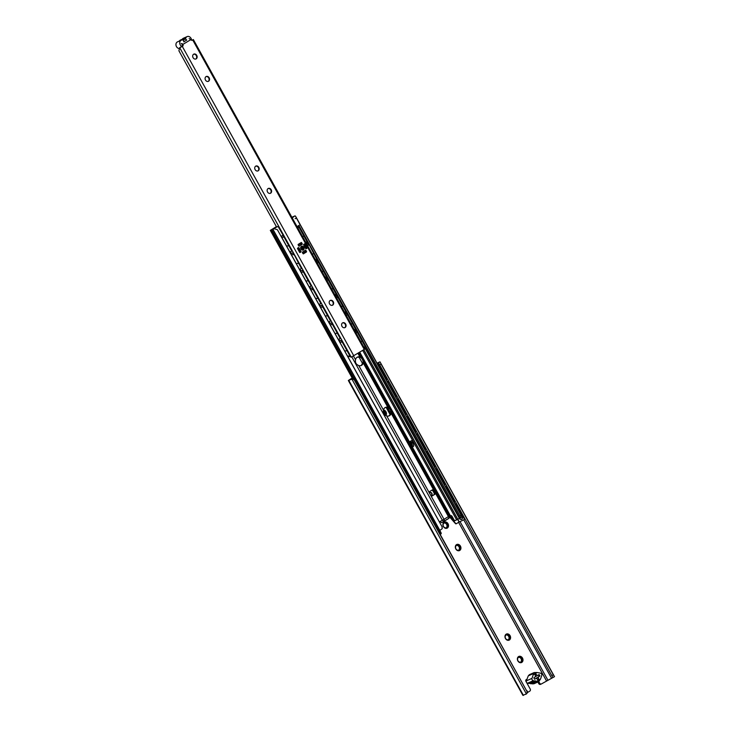 <?xml version="1.0" encoding="UTF-8"?>
<svg xmlns="http://www.w3.org/2000/svg" width="732" height="732" viewBox="0 0 732 732"><rect width="100%" height="100%" fill="white"/><g stroke="black" fill="none" stroke-linecap="round" stroke-linejoin="round"><path stroke-width="1.1" d="M526.592 680.12A1.4 1.144 66.2 0 0 525.988 679.854M351.378 379.441L351.973 379.231A2.406 2.324 47 0 1 354.581 380.457L354.91 380.155A2.406 2.324 -133 0 0 352.302 378.929L348.341 380.494L352.165 378.014M541.268 683.99L540.609 684.283A1.601 1.299 -113.8 0 1 538.725 683.569L537.864 682.032M508.182 639.777A2.644 2.15 66.2 0 0 508.813 636.639A2.644 2.15 66.2 0 0 506.068 634.992M446.127 527.827A2.644 2.15 66.2 0 0 446.758 524.688A2.644 2.15 66.2 0 0 444.013 523.041M384.831 414.888A2.644 2.15 66.2 0 0 383.339 411.274M458.543 550.217A2.644 2.15 66.2 0 0 459.165 547.078A2.644 2.15 66.2 0 0 456.429 545.432M520.598 662.167A2.644 2.15 66.2 0 0 521.221 659.029A2.644 2.15 66.2 0 0 518.476 657.382M537.681 675.316L535.156 676.871M539.42 676.24L534.561 679.269M538.789 681.62L539.649 683.166A1.601 1.299 66.2 0 0 541.534 683.88L554.499 676.67L553.291 674.776L551.772 675.609L552.962 677.521L554.508 676.67L380.009 361.855L378.435 362.669L551.772 675.609M527.324 692.628L529.849 691.072A1.601 1.299 66.2 0 0 530.188 688.986L525.979 681.401A1.4 1.144 -113.8 0 1 526.82 679.433M352.229 378.133L349.859 379.652L351.708 379.13M518.567 656.586A3.331 2.699 -113.8 0 1 522.492 658.068A3.331 2.699 -113.8 0 1 521.788 662.396A3.331 2.699 -113.8 0 1 517.872 660.914A3.331 2.699 -113.8 0 1 518.567 656.586M456.521 544.635A3.331 2.699 -113.8 0 1 460.437 546.118A3.331 2.699 -113.8 0 1 459.733 550.446A3.331 2.699 -113.8 0 1 455.816 548.963A3.331 2.699 -113.8 0 1 456.521 544.635M383.495 409.984A3.331 2.699 -113.8 0 1 386.157 412.162A3.331 2.699 -113.8 0 1 385.874 415.575M444.104 522.245A3.331 2.699 -113.8 0 1 448.021 523.728A3.331 2.699 -113.8 0 1 447.325 528.056A3.331 2.699 -113.8 0 1 443.409 526.573A3.331 2.699 -113.8 0 1 444.104 522.245M506.16 634.196A3.331 2.699 -113.8 0 1 510.076 635.678A3.331 2.699 -113.8 0 1 509.381 640.006A3.331 2.699 -113.8 0 1 505.464 638.524A3.331 2.699 -113.8 0 1 506.16 634.196M508.685 639.567A2.644 2.15 66.2 0 0 509.307 636.254A2.644 2.15 66.2 0 0 506.334 634.836A2.644 2.15 66.2 0 0 506.123 634.946A2.644 2.15 66.2 0 0 505.501 638.258A2.644 2.15 66.2 0 0 508.475 639.677A2.644 2.15 66.2 0 0 508.685 639.567M446.63 527.626A2.644 2.15 66.2 0 0 447.252 524.313A2.644 2.15 66.2 0 0 444.287 522.895A2.644 2.15 66.2 0 0 444.077 523.005A2.644 2.15 66.2 0 0 443.446 526.317A2.644 2.15 66.2 0 0 446.419 527.735A2.644 2.15 66.2 0 0 446.63 527.626M385.142 415.135A2.644 2.15 66.2 0 0 385.297 412.564A2.644 2.15 66.2 0 0 383.367 410.835M459.046 550.007A2.644 2.15 66.2 0 0 459.669 546.703A2.644 2.15 66.2 0 0 456.695 545.285A2.644 2.15 66.2 0 0 456.484 545.395A2.644 2.15 66.2 0 0 455.862 548.707A2.644 2.15 66.2 0 0 458.836 550.125A2.644 2.15 66.2 0 0 459.046 550.007M521.092 661.957A2.644 2.15 66.2 0 0 521.724 658.644A2.644 2.15 66.2 0 0 518.75 657.226A2.644 2.15 66.2 0 0 518.54 657.336A2.644 2.15 66.2 0 0 517.908 660.648A2.644 2.15 66.2 0 0 520.882 662.067A2.644 2.15 66.2 0 0 521.092 661.957M354.581 380.457L526.784 691.109A2.406 2.324 47 0 1 526.409 693.918L522.868 695.318M354.91 380.155L526.784 691.109M351.973 379.231L526.409 693.918L525.896 694.293M526.235 693.982L526.738 693.616A2.406 2.324 -133 0 0 527.113 690.807M379.579 364.957L381.098 364.124L379.981 361.828L554.472 676.633M377.072 363.273L378.526 362.77M381.098 364.124L553.291 674.776M377.007 363.173L379.981 361.828M390.046 414.431L386.231 407.55M386.597 407.605L390.183 414.074M431.24 495.482A1.601 1.299 66.2 0 0 429.959 492.563M429.638 492.865A1.601 1.299 -113.8 0 1 431.926 493.432A1.601 1.299 -113.8 0 1 431.194 495.491M456.31 523.709L456.155 523.773A0.64 0.522 -113.8 0 1 455.487 523.627L449.704 517.057M449.759 516.701L455.752 523.508A0.64 0.522 66.2 0 0 456.42 523.664L459.074 522.026L457.518 519.226M463.96 519.738L464.28 519.546A1.199 0.796 57.7 0 0 464.363 518.192L464.042 518.393A1.199 0.796 -122.3 0 1 463.905 519.775L459.074 522.026M440.316 534.232L440.637 534.104A1.199 0.595 -121.1 0 0 440.682 534.086A1.199 0.595 -121.1 0 0 440.609 532.823L433.042 519.18A1.199 0.595 -121.1 0 0 431.917 518.357L431.596 518.494M377.547 364.133L377.611 364.097A1.199 0.796 -122.3 0 1 378.911 364.81L386.478 378.453A1.199 0.796 -122.3 0 1 386.395 379.807L386.706 379.606A1.199 0.796 57.7 0 1 386.652 379.643L386.45 379.771M386.706 379.606A1.199 0.796 57.7 0 0 386.789 378.261L379.231 364.618A1.199 0.796 57.7 0 0 377.922 363.896L377.52 364.088M461.078 519.217A2.699 1.784 -122.3 0 0 462.011 519.162M462.496 517.68A2.699 1.784 57.7 0 1 461.855 519.281A2.699 1.784 57.7 0 1 459.925 519.034M464.042 518.393L456.484 504.751A1.199 0.796 -122.3 0 0 455.176 504.037L455.112 504.064M455.084 504.019L455.487 503.836A1.199 0.796 57.7 0 1 456.795 504.549L456.484 504.751M454.142 502.317L454.206 502.28A1.199 0.796 -122.3 0 0 454.352 500.898L446.785 487.256A1.199 0.796 -122.3 0 0 445.477 486.542L445.413 486.57M445.385 486.533L445.797 486.341A1.199 0.796 57.7 0 1 447.096 487.054L446.785 487.256M447.096 487.054L454.663 500.697A1.199 0.796 57.7 0 1 454.517 502.088L454.325 502.207M444.443 484.822L444.507 484.794A1.199 0.796 -122.3 0 0 444.653 483.404L437.086 469.761A1.199 0.796 -122.3 0 0 435.787 469.047L435.714 469.084M435.696 469.038L436.098 468.846A1.199 0.796 57.7 0 1 437.407 469.569L437.086 469.761M437.407 469.569L444.965 483.212A1.199 0.796 57.7 0 1 444.827 484.593L444.626 484.721M434.744 467.327L434.817 467.3A1.199 0.796 -122.3 0 0 434.954 465.918L427.397 452.275A1.199 0.796 -122.3 0 0 426.088 451.562L426.024 451.589M425.997 451.543L426.399 451.36A1.199 0.796 57.7 0 1 427.708 452.074L427.397 452.275M427.708 452.074L435.275 465.717A1.199 0.796 57.7 0 1 435.128 467.098L434.927 467.226M417.697 434.781A1.199 0.796 -122.3 0 0 416.389 434.067L416.709 433.866A1.199 0.796 57.7 0 1 418.018 434.579L425.265 448.423A1.199 0.796 -122.3 0 1 425.182 449.777L425.493 449.576A1.199 0.796 57.7 0 1 425.429 449.613L425.237 449.732M418.018 434.579L425.576 448.222A1.199 0.796 57.7 0 1 425.493 449.576M415.355 432.347L415.419 432.319A1.199 0.796 -122.3 0 0 415.566 430.928L407.998 417.286A1.199 0.796 -122.3 0 0 406.699 416.572L406.626 416.609M406.608 416.563L407.01 416.371A1.199 0.796 57.7 0 1 408.319 417.094L407.998 417.286M408.319 417.094L415.877 430.736A1.199 0.796 57.7 0 1 415.739 432.118L415.538 432.246M405.656 414.852L405.729 414.824A1.199 0.796 -122.3 0 0 405.867 413.443L398.309 399.8A1.199 0.796 -122.3 0 0 397 399.086L396.936 399.114M396.909 399.068L397.311 398.885A1.199 0.796 57.7 0 1 398.62 399.599L398.309 399.8M398.62 399.599L406.187 413.241A1.199 0.796 57.7 0 1 406.04 414.623L405.839 414.751M388.61 382.305A1.199 0.796 -122.3 0 0 387.301 381.592L387.621 381.39A1.199 0.796 57.7 0 1 388.93 382.104L396.177 395.948A1.199 0.796 -122.3 0 1 396.094 397.302L396.405 397.101A1.199 0.796 57.7 0 1 396.341 397.137L396.149 397.256M388.93 382.104L396.488 395.747A1.199 0.796 57.7 0 1 396.405 397.101M464.363 518.192L456.795 504.549M434.433 523.234A2.699 1.327 58.9 0 1 434.479 523.691M439.282 531.972A2.699 1.327 58.9 0 1 439.328 532.438M424.734 505.739A2.699 1.327 58.9 0 1 424.78 506.196M429.583 514.486A2.699 1.327 58.9 0 1 429.629 514.944M415.044 488.244A2.699 1.327 58.9 0 1 415.09 488.711M419.884 496.991A2.699 1.327 58.9 0 1 419.93 497.458M405.345 470.758A2.699 1.327 58.9 0 1 405.391 471.216M410.195 479.497A2.699 1.327 58.9 0 1 410.24 479.963M395.646 453.264A2.699 1.327 58.9 0 1 395.692 453.721M400.495 462.011A2.699 1.327 58.9 0 1 400.541 462.468M385.956 435.769A2.699 1.327 58.9 0 1 386.002 436.235M390.806 444.516A2.699 1.327 58.9 0 1 390.842 444.983M376.257 418.283A2.699 1.327 58.9 0 1 376.303 418.741M381.107 427.021A2.699 1.327 58.9 0 1 381.152 427.488M366.558 400.788A2.699 1.327 58.9 0 1 366.604 401.246M371.408 409.536A2.699 1.327 58.9 0 1 371.453 409.993M431.56 518.43L432.283 518.137A1.199 0.595 58.9 0 1 433.417 518.961L433.042 519.18M433.417 518.961L440.975 532.603A1.199 0.595 58.9 0 1 441.048 533.857A1.199 0.595 58.9 0 1 441.012 533.875L440.71 534.058M421.87 500.944L422.584 500.642A1.199 0.595 58.9 0 1 423.718 501.466L423.352 501.685A1.199 0.595 -121.1 0 0 422.218 500.871L421.897 500.999M423.718 501.466L431.285 515.108A1.199 0.595 58.9 0 1 431.349 516.362A1.199 0.595 58.9 0 1 431.313 516.389L431.02 516.563M430.626 516.737L430.947 516.609A1.199 0.595 -121.1 0 0 430.983 516.591A1.199 0.595 -121.1 0 0 430.91 515.328L423.352 501.685M412.171 483.449L412.894 483.147A1.199 0.595 58.9 0 1 414.028 483.971L413.653 484.2A1.199 0.595 -121.1 0 0 412.519 483.376L412.198 483.504M414.028 483.971L421.586 497.614A1.199 0.595 58.9 0 1 421.659 498.876A1.199 0.595 58.9 0 1 421.623 498.895L421.321 499.068M420.927 499.251L421.248 499.114A1.199 0.595 -121.1 0 0 421.284 499.096A1.199 0.595 -121.1 0 0 421.22 497.842L413.653 484.2M402.472 465.955L403.195 465.662A1.199 0.595 58.9 0 1 404.329 466.485L403.954 466.705A1.199 0.595 -121.1 0 0 402.829 465.881L402.508 466.019M404.329 466.485L411.887 480.128A1.199 0.595 58.9 0 1 411.96 481.382A1.199 0.595 58.9 0 1 411.924 481.4L411.631 481.583M411.228 481.757L411.549 481.629A1.199 0.595 -121.1 0 0 411.594 481.61A1.199 0.595 -121.1 0 0 411.521 480.348L403.954 466.705M392.782 448.469L393.505 448.167A1.199 0.595 58.9 0 1 394.63 448.99L394.264 449.21A1.199 0.595 -121.1 0 0 393.13 448.396L392.81 448.524M394.63 448.99L402.197 462.633A1.199 0.595 58.9 0 1 402.261 463.887A1.199 0.595 58.9 0 1 402.225 463.914L401.932 464.088M401.539 464.262L401.859 464.134A1.199 0.595 -121.1 0 0 401.895 464.115A1.199 0.595 -121.1 0 0 401.822 462.853L394.264 449.21M383.083 430.974L383.806 430.672A1.199 0.595 58.9 0 1 384.94 431.496L384.565 431.724A1.199 0.595 -121.1 0 0 383.431 430.901L383.111 431.029M384.94 431.496L392.498 445.138A1.199 0.595 58.9 0 1 392.572 446.401A1.199 0.595 58.9 0 1 392.535 446.419L392.233 446.593A1.199 0.595 -121.1 0 0 392.132 445.367L384.565 431.724M391.84 446.776L392.16 446.639A1.199 0.595 -121.1 0 0 392.196 446.621L392.572 446.401M373.384 413.479L374.107 413.187A1.199 0.595 58.9 0 1 375.242 414.01L374.866 414.23A1.199 0.595 -121.1 0 0 373.741 413.406L373.421 413.543M375.242 414.01L382.799 427.653A1.199 0.595 58.9 0 1 382.873 428.906A1.199 0.595 58.9 0 1 382.836 428.925L382.543 429.108M382.15 429.281L382.461 429.153A1.199 0.595 -121.1 0 0 382.507 429.135A1.199 0.595 -121.1 0 0 382.433 427.872L374.866 414.23M363.694 395.994L364.417 395.692A1.199 0.595 58.9 0 1 365.543 396.515L365.177 396.735A1.199 0.595 -121.1 0 0 364.042 395.921L363.722 396.049M365.543 396.515L373.11 410.158A1.199 0.595 58.9 0 1 373.183 411.411A1.199 0.595 58.9 0 1 373.137 411.439L372.844 411.613M372.451 411.787L372.771 411.659A1.199 0.595 -121.1 0 0 372.808 411.64A1.199 0.595 -121.1 0 0 372.734 410.377L365.177 396.735M356.868 383.293A2.699 1.327 58.9 0 1 356.914 383.76M361.718 392.041A2.699 1.327 58.9 0 1 361.754 392.508M353.044 378.892L354.718 378.197A1.199 0.595 58.9 0 1 355.853 379.02L355.478 379.249A1.199 0.595 -121.1 0 0 354.343 378.426L353.172 378.911M355.853 379.02L363.411 392.663A1.199 0.595 58.9 0 1 363.484 393.926A1.199 0.595 58.9 0 1 363.447 393.944L363.145 394.118M362.752 394.301L363.072 394.164A1.199 0.595 -121.1 0 0 363.109 394.145A1.199 0.595 -121.1 0 0 363.045 392.892L355.478 379.249M411.906 443.308L413.132 442.558A1.912 1.107 -121.6 0 0 412.802 441.661L411.585 442.421A1.912 1.107 58.4 0 1 411.906 443.308L412.592 447.023L410.057 441.469L410.862 441.112L411.585 442.421M410.862 441.112L412.079 440.362L412.802 441.661M412.592 447.023L413.745 446.081L412.519 446.831M413.132 442.558L413.745 446.081M410.057 441.469L412.079 440.362M411.366 444.818L409.618 441.661L410.872 440.966M276.394 226.645L270.318 230.36L274.161 228.713L277.41 229.729L442.046 526.738L442.21 528.687L439.804 530.471M430.306 494.594L429.913 493.899A3.203 2.608 -113.8 0 1 429.73 491.501L432.438 489.827A3.203 2.608 -113.8 0 1 434.332 491.181L434.717 491.877A3.203 2.608 -113.8 0 1 434.9 494.274L432.2 495.939A3.203 2.608 -113.8 0 1 430.306 494.594L444.004 519.308L439.447 521.824M386.697 415.922C384.053 414.907 382.973 412.967 383.467 410.103A4.612 3.742 -113.8 0 1 385.425 407.44A4.612 3.742 -113.8 0 1 387.887 407.385C390.01 408.63 391.089 410.57 391.108 413.205A4.612 3.742 -113.8 0 1 389.525 415.675A4.612 3.742 -113.8 0 1 389.15 415.868A4.612 3.742 -113.8 0 1 386.697 415.922L429.913 493.899M358.772 365.552C356.127 364.527 355.047 362.587 355.542 359.732A4.612 3.742 -113.8 0 1 357.509 357.06A4.612 3.742 -113.8 0 1 359.961 357.006C362.084 358.259 363.163 360.199 363.191 362.834A4.612 3.742 -113.8 0 1 361.599 365.305A4.612 3.742 -113.8 0 1 361.233 365.497A4.612 3.742 -113.8 0 1 358.772 365.552L383.467 410.103M274.161 228.713L271.636 229.628L276.44 226.737M360.812 365.643A4.612 3.742 66.2 0 0 362.386 363.182L359.156 357.362A4.612 3.742 66.2 0 0 357.115 357.271M388.738 416.023A4.612 3.742 66.2 0 0 390.312 413.562L387.082 407.742A4.612 3.742 66.2 0 0 385.041 407.642M432.036 495.903L434.094 494.631A3.203 2.608 66.2 0 0 433.911 492.233L433.527 491.538A3.203 2.608 66.2 0 0 431.798 490.23M434.9 494.274L434.094 494.631M291.867 217.267L295.042 215.858L291.967 217.45L294.246 216.379L292.205 217.88M450.354 515.868L450.098 515.2L449.896 516.188L450.583 515.731A1.199 0.979 66.2 0 1 452.001 516.261L454.014 519.903L453.209 520.26A1.199 0.979 66.2 0 0 454.627 520.791L455.231 520.525M298.885 225.52L460.611 517.094L460.254 518L455.432 520.443A1.199 0.979 -113.8 0 1 454.014 519.903M439.776 522.438L440.71 521.934L441.68 522.648L443.473 521.669M448.515 518.576L448.533 518.558A1.912 1.876 -140.1 0 0 449.073 518.119L449.896 516.188M453.209 520.26L451.196 516.618L452.001 516.261M450.198 515.968A1.199 0.979 -113.8 0 1 451.196 516.618M295.115 218.712L296.405 218.026L295.527 216.169L462.084 516.646L460.254 518M296.405 218.026L461.041 515.035L459.751 515.721M460.41 517.908L462.066 517.039M462.002 517.057L461.041 515.035M281.225 236.39L442.046 526.738M442.21 528.687L442.091 526.601M281.125 236.445L283.092 235.173L278.068 226.408L273.96 228.347M276.486 226.801L273.933 228.293M278.068 226.408L271.929 229.445L276.449 226.737M297.055 226.618L299.168 225.273M282.781 235.448L282.827 235.43A1.199 0.659 58.6 0 1 283.906 236.033L283.668 236.427A1.199 0.659 -121.4 0 0 282.497 235.631M348.029 356.914L349.374 356.338A1.199 0.659 -121.4 0 0 349.42 356.31A1.199 0.659 -121.4 0 0 349.402 355.02L349.841 354.983A1.199 0.659 58.6 0 1 349.768 356.1A1.199 0.659 58.6 0 1 349.722 356.118L349.768 356.1M355.176 331.477L356.182 331.02A1.199 0.732 58.2 0 1 357.436 331.77L365.003 345.413A1.199 0.732 58.2 0 1 364.966 346.739A1.199 0.732 58.2 0 1 364.911 346.767L364.673 346.904M357.436 331.77L356.996 331.806A1.199 0.732 -121.8 0 0 355.853 331.23L355.203 331.523M354.233 329.775L354.883 329.482A1.199 0.732 -121.8 0 0 354.928 329.455A1.199 0.732 -121.8 0 0 355.057 328.311L355.304 327.918A1.199 0.732 58.2 0 1 355.267 329.244A1.199 0.732 58.2 0 1 355.212 329.272L354.983 329.418M345.477 313.982L346.492 313.525A1.199 0.732 58.2 0 1 347.737 314.275L355.304 327.918M347.737 314.275L347.297 314.312A1.199 0.732 -121.8 0 0 346.154 313.735L345.504 314.028M344.534 312.28L345.184 311.988A1.199 0.732 -121.8 0 0 345.239 311.96A1.199 0.732 -121.8 0 0 345.358 310.816L345.605 310.432A1.199 0.732 58.2 0 1 345.568 311.75A1.199 0.732 58.2 0 1 345.522 311.777L345.284 311.923M335.778 296.487L336.793 296.039A1.199 0.732 58.2 0 1 338.047 296.789L345.605 310.432M338.047 296.789L337.598 296.817A1.199 0.732 -121.8 0 0 336.455 296.25L335.805 296.533M334.835 294.786L335.485 294.493A1.199 0.732 -121.8 0 0 335.54 294.465A1.199 0.732 -121.8 0 0 335.668 293.331L335.915 292.937A1.199 0.732 58.2 0 1 335.878 294.264A1.199 0.732 58.2 0 1 335.823 294.291L335.585 294.438M326.088 279.002L327.094 278.544A1.199 0.732 58.2 0 1 328.348 279.295L335.915 292.937M328.348 279.295L327.909 279.331A1.199 0.732 -121.8 0 0 326.765 278.755L326.115 279.048M325.145 277.3L325.795 277.007A1.199 0.732 -121.8 0 0 325.841 276.98A1.199 0.732 -121.8 0 0 325.969 275.836L326.216 275.442A1.199 0.732 58.2 0 1 326.179 276.769A1.199 0.732 58.2 0 1 326.124 276.797L325.896 276.943M316.389 261.507L317.404 261.05A1.199 0.732 58.2 0 1 318.649 261.8L326.216 275.442M318.649 261.8L318.21 261.836A1.199 0.732 -121.8 0 0 317.066 261.26L316.416 261.553M315.446 259.805L316.096 259.512A1.199 0.732 -121.8 0 0 316.151 259.485A1.199 0.732 -121.8 0 0 316.27 258.341L316.517 257.957A1.199 0.732 58.2 0 1 316.48 259.274A1.199 0.732 58.2 0 1 316.434 259.302L316.197 259.448M306.699 244.012L307.705 243.564A1.199 0.732 58.2 0 1 308.959 244.314L316.27 258.341M308.511 244.342A1.199 0.732 -121.8 0 0 307.367 243.774L306.717 244.058M318.21 261.836L325.969 275.836M327.909 279.331L335.668 293.331M337.598 296.817L345.358 310.816M347.297 314.312L355.057 328.311M308.959 244.314L316.517 257.957M363.923 347.261L364.573 346.968A1.199 0.732 -121.8 0 0 364.627 346.941A1.199 0.732 -121.8 0 0 364.756 345.806L365.003 345.413M356.996 331.806L364.756 345.806M305.747 242.31L306.397 242.018A1.199 0.732 -121.8 0 0 306.452 241.99A1.199 0.732 -121.8 0 0 306.58 240.855L306.827 240.462A1.199 0.732 58.2 0 1 306.79 241.789A1.199 0.732 58.2 0 1 306.735 241.816L306.498 241.963M298.043 226.06A1.199 0.732 58.2 0 1 299.26 226.819L298.821 226.856A1.199 0.732 -121.8 0 0 297.677 226.28L297.622 226.298M299.26 226.819L306.827 240.462M298.821 226.856L306.58 240.855M339.282 341.121L341.002 340.38A1.199 0.659 58.6 0 1 342.082 340.984L349.841 354.983M342.082 340.984L341.835 341.377A1.199 0.659 -121.4 0 0 340.645 340.59L339.309 341.176M338.34 339.428L339.675 338.843A1.199 0.659 -121.4 0 0 339.721 338.825A1.199 0.659 -121.4 0 0 339.703 337.525L340.151 337.498A1.199 0.659 58.6 0 1 340.078 338.605A1.199 0.659 58.6 0 1 340.032 338.623L339.767 338.788M329.583 323.635L331.303 322.885A1.199 0.659 58.6 0 1 332.392 323.498L340.151 337.498M332.392 323.498L332.145 323.883A1.199 0.659 -121.4 0 0 330.946 323.105L329.61 323.681M328.641 321.934L329.976 321.348A1.199 0.659 -121.4 0 0 330.022 321.33A1.199 0.659 -121.4 0 0 330.013 320.04L330.452 320.003A1.199 0.659 58.6 0 1 330.379 321.11A1.199 0.659 58.6 0 1 330.333 321.138L330.068 321.302M319.884 306.141L321.604 305.39A1.199 0.659 58.6 0 1 322.693 306.003L330.452 320.003M322.693 306.003L322.446 306.397A1.199 0.659 -121.4 0 0 321.257 305.61L319.911 306.186M318.942 304.439L320.287 303.862A1.199 0.659 -121.4 0 0 320.332 303.835A1.199 0.659 -121.4 0 0 320.314 302.545L320.753 302.508A1.199 0.659 58.6 0 1 320.68 303.624A1.199 0.659 58.6 0 1 320.634 303.643L320.369 303.807M310.194 288.646L311.914 287.905A1.199 0.659 58.6 0 1 312.994 288.509L320.753 302.508M312.994 288.509L312.747 288.902A1.199 0.659 -121.4 0 0 311.558 288.115L310.222 288.701M309.252 286.953L310.588 286.368A1.199 0.659 -121.4 0 0 310.633 286.349A1.199 0.659 -121.4 0 0 310.615 285.05L311.063 285.023A1.199 0.659 58.6 0 1 310.99 286.13A1.199 0.659 58.6 0 1 310.944 286.148L310.679 286.313M300.495 271.16L302.215 270.41A1.199 0.659 58.6 0 1 303.304 271.023L311.063 285.023M303.304 271.023L303.057 271.407A1.199 0.659 -121.4 0 0 301.858 270.63L300.523 271.206M299.553 269.458L300.889 268.873A1.199 0.659 -121.4 0 0 300.934 268.854A1.199 0.659 -121.4 0 0 300.925 267.564L301.364 267.528A1.199 0.659 58.6 0 1 301.291 268.635A1.199 0.659 58.6 0 1 301.245 268.662L300.98 268.827M290.796 253.665L292.516 252.915A1.199 0.659 58.6 0 1 293.605 253.528L300.925 267.564M293.358 253.922A1.199 0.659 -121.4 0 0 292.169 253.135L290.824 253.711M303.057 271.407L310.615 285.05M312.747 288.902L320.314 302.545M322.446 306.397L330.013 320.04M332.145 323.883L339.703 337.525M293.605 253.528L301.364 267.528M341.835 341.377L349.402 355.02M289.854 251.964L291.199 251.387A1.199 0.659 -121.4 0 0 291.245 251.36A1.199 0.659 -121.4 0 0 291.226 250.07L291.675 250.033A1.199 0.659 58.6 0 1 291.592 251.149A1.199 0.659 58.6 0 1 291.546 251.168L291.281 251.332M283.906 236.033L291.675 250.033M283.668 236.427L291.226 250.07M302.307 244.204L299.059 246.208A2.544 2.068 -113.8 0 1 298.089 244.461L301.337 242.457A2.544 2.068 -113.8 0 1 302.307 244.204L301.502 244.561A2.544 2.068 66.2 0 0 300.623 242.896M298.967 246.126L301.502 244.561M303.231 253.821L305.766 252.256A2.544 2.068 66.2 0 0 304.887 250.591M306.571 251.9L303.322 253.903A2.544 2.068 -113.8 0 1 302.353 252.156L305.601 250.152A2.544 2.068 -113.8 0 1 306.571 251.9L305.766 252.256L305.418 251.68M307.22 247.91A2.544 2.068 -113.8 0 1 306.415 248.624A2.544 2.068 -113.8 0 1 305.83 248.77L303.56 244.68A2.544 2.068 -113.8 0 1 304.356 243.966A2.544 2.068 -113.8 0 1 304.951 243.829L307.22 247.91L306.415 248.267L304.146 244.177A2.544 2.068 66.2 0 0 303.981 244.195M305.994 248.752A2.544 2.068 66.2 0 0 306.415 248.267M304.951 243.829L304.146 244.177M301.099 251.68A2.544 2.068 -113.8 0 1 300.303 252.394A2.544 2.068 -113.8 0 1 299.708 252.54L297.439 248.45A2.544 2.068 -113.8 0 1 298.244 247.736A2.544 2.068 -113.8 0 1 298.83 247.599L301.099 251.68L300.294 252.037L298.034 247.947A2.544 2.068 66.2 0 0 297.86 247.965M299.873 252.522A2.544 2.068 66.2 0 0 300.294 252.037M298.83 247.599L298.034 247.947M303.021 250.097A2.04 1.665 66.2 0 0 303.798 248.441M303.13 246.922A2.04 1.665 66.2 0 0 301.383 246.373M303.322 249.969A2.04 1.665 -113.8 0 1 301.502 246.309A2.04 1.665 -113.8 0 1 303.322 249.969M330.141 300.504A2.644 2.15 -113.8 0 1 330.352 300.395A2.644 2.15 -113.8 0 1 333.38 301.941A2.644 2.15 -113.8 0 1 332.484 305.235A2.644 2.15 -113.8 0 1 329.519 303.817A2.644 2.15 -113.8 0 1 330.141 300.504A2.644 2.15 -113.8 0 1 332.941 302.142A2.644 2.15 -113.8 0 1 332.264 305.317M342.549 322.894A2.644 2.15 -113.8 0 1 342.759 322.785A2.644 2.15 -113.8 0 1 345.797 324.331A2.644 2.15 -113.8 0 1 344.9 327.625A2.644 2.15 -113.8 0 1 341.926 326.207A2.644 2.15 -113.8 0 1 342.549 322.894A2.644 2.15 -113.8 0 1 345.358 324.532A2.644 2.15 -113.8 0 1 344.671 327.707M255.669 166.173A2.644 2.15 -113.8 0 1 258.478 167.802A2.644 2.15 -113.8 0 1 257.801 170.977M255.678 166.164A2.644 2.15 -113.8 0 1 255.889 166.054A2.644 2.15 -113.8 0 1 258.918 167.61A2.644 2.15 -113.8 0 1 258.021 170.895A2.644 2.15 -113.8 0 1 255.047 169.476A2.644 2.15 -113.8 0 1 255.678 166.164M193.623 54.223A2.644 2.15 -113.8 0 1 193.834 54.113A2.644 2.15 -113.8 0 1 196.871 55.659A2.644 2.15 -113.8 0 1 195.975 58.953A2.644 2.15 -113.8 0 1 193.001 57.535A2.644 2.15 -113.8 0 1 193.623 54.223A2.644 2.15 -113.8 0 1 196.423 55.861A2.644 2.15 -113.8 0 1 195.746 59.036M206.031 76.613A2.644 2.15 -113.8 0 1 206.241 76.503A2.644 2.15 -113.8 0 1 209.279 78.049A2.644 2.15 -113.8 0 1 208.382 81.344A2.644 2.15 -113.8 0 1 205.408 79.925A2.644 2.15 -113.8 0 1 206.031 76.613A2.644 2.15 -113.8 0 1 208.84 78.242A2.644 2.15 -113.8 0 1 208.153 81.426M268.086 188.563A2.644 2.15 -113.8 0 1 270.895 190.192A2.644 2.15 -113.8 0 1 270.209 193.367M268.086 188.554A2.644 2.15 -113.8 0 1 268.296 188.444A2.644 2.15 -113.8 0 1 271.334 190A2.644 2.15 -113.8 0 1 270.437 193.285A2.644 2.15 -113.8 0 1 267.464 191.866A2.644 2.15 -113.8 0 1 268.086 188.554M192.745 40.022L364.243 349.42L364.865 348.963L193.367 39.574L192.525 40.159A1.601 1.299 66.2 0 1 190.787 39.665L189.185 38.549M190.787 39.665L182.186 44.826A1.601 1.299 -113.8 0 1 181.737 46.665L182.533 46.317A1.601 1.299 66.2 0 0 182.991 44.469L181.197 43.462M276.614 227.048L178.91 50.792L179.624 47.79L182.533 46.317M364.243 349.42L351.25 357.161L348.084 355.981M179.935 47.461L181.737 46.665M193.367 39.574L191.775 40.306M290.32 251.762L291.263 253.464M300.01 269.257L300.953 270.959M309.709 286.752L310.652 288.445M319.408 304.238L320.351 305.939M329.098 321.732L330.041 323.434M338.797 339.227L339.74 340.92M305.573 251.588L302.755 253.226M298.354 245.284A4.685 3.806 -113.8 0 1 299.635 244.25A4.685 3.806 -113.8 0 1 300.111 244.085A0.613 0.494 -113.8 0 1 300.504 244.168A0.915 0.741 66.2 0 0 301.392 244.122M299.928 243.326A0.915 0.741 -113.8 0 1 300.294 244.076M299.635 244.25L298.327 244.827A4.685 3.806 66.2 0 0 298.198 244.891M297.659 248.843A4.685 3.806 -113.8 0 1 297.576 248.258M534.186 672.562L536.986 672.507L533.171 674.858L534.186 672.562L529.382 674.684L528.275 675.856L526.345 680.87A1.629 1.327 66.2 0 0 527.626 683.185L529.117 683.459L534.763 680.961A1.601 1.299 -113.8 0 1 536.19 681.227L530.544 683.725A1.601 1.299 66.2 0 0 529.236 683.404M536.757 681.327L540.573 678.976L538.715 681.657L536.19 681.227M536.986 672.507L540.472 673.147A1.629 1.327 -113.8 0 1 541.753 675.471L540.573 678.976M534.763 680.961L533.271 680.696A1.629 1.327 -113.8 0 1 531.99 678.372L533.171 674.858M533.875 677.75L534.872 677.137A1.427 1.162 66.2 0 0 535.174 675.288L535.083 675.133A0.851 0.695 -113.8 0 1 536.272 674.401L536.355 674.556A1.427 1.162 66.2 0 0 538.038 675.188L539.045 674.565L539.914 675.819L538.871 676.697A1.427 1.162 66.2 0 0 538.578 678.555L538.661 678.701A0.851 0.695 -113.8 0 1 537.471 679.433L537.389 679.287A1.427 1.162 66.2 0 0 535.705 678.656L534.47 679.177L533.875 677.75M530.544 683.725L533.912 683.779L538.715 681.657M181.902 46.537A3.523 2.864 -113.8 0 1 179.752 43.279A3.523 2.864 -113.8 0 1 181.298 40.196A3.523 2.864 -113.8 0 1 182.808 40.059A3.523 2.864 -113.8 0 1 184.217 38.403A3.523 2.864 -113.8 0 1 185.727 38.256A3.523 2.864 -113.8 0 1 187.136 36.6L183.329 38.284A3.523 2.864 66.2 0 0 182.213 39.281M181.298 40.196L177.492 41.88A3.523 2.864 66.2 0 0 176.019 45.411A3.523 2.864 66.2 0 0 178.882 48.486M184.217 38.403L180.411 40.077A3.523 2.864 66.2 0 0 179.294 41.084M183.878 41.889A2.04 1.665 -113.8 0 1 186.715 40.141M187.136 36.6A3.523 2.864 -113.8 0 1 191.546 40.242M181.774 40.05L182.295 39.793M184.693 38.247L185.223 38A3.523 2.864 66.2 0 0 185.114 38.201M302.929 248.532A0.878 0.714 66.2 0 0 301.465 247.947A0.878 0.714 66.2 0 0 302.929 248.532M301.218 246.483A2.004 1.629 -113.8 0 1 302.838 250.143M301.749 247.965A0.878 0.714 -113.8 0 1 302.096 248.761M538.349 674.996L539.145 676.441M539.649 683.166L538.725 683.569M458.589 522.319L546.456 680.842M348.889 380.548L523.417 695.4M463.759 519.839L551.516 678.161M459.998 521.577L547.847 680.065M348.368 380.503L522.895 695.354L348.341 380.494M434.186 493.158L432.887 490.833M390.238 413.882L386.78 407.651M389.982 411.979L388.18 408.731M390.321 413.479L387.155 407.77M459.238 521.934L457.71 519.162M351.845 356.932L442.366 520.251L443.912 521.422A1.912 1.107 -121.6 0 0 443.985 521.385A1.912 1.107 -121.6 0 0 444.004 519.308L448.414 516.591A1.912 1.107 58.4 0 1 448.405 518.659A1.912 1.107 58.4 0 1 448.323 518.704L444.059 521.33M355.542 359.732L353.501 356.036M363.191 362.834L387.887 407.385M391.108 413.205L434.332 491.181M434.717 491.877L448.414 516.591L449.265 515.996L358.79 352.778M357.911 353.318L359.961 357.006M441.68 522.648L449.073 518.119A1.912 1.876 -140.1 0 0 449.265 515.996L449.695 515.484L359.32 352.449M450.098 515.2L359.741 352.193M362.679 350.381L456.558 519.747M306.671 241.862L307.632 243.591M316.361 259.348L317.331 261.086M326.06 276.842L327.021 278.581M335.759 294.337L336.72 296.067M345.449 311.823L346.419 313.561M355.148 329.318L356.109 331.056M364.847 346.812L459.852 518.201M306.232 242.1L307.175 243.802M315.931 259.586L316.874 261.287M325.621 277.08L326.573 278.782M335.32 294.575L336.262 296.277M345.019 312.061L345.962 313.763M354.709 329.556L355.651 331.257M364.408 347.05L459.403 518.421M363.813 349.686L457.756 519.153M363.722 349.74L457.646 519.18M272.908 229.253L439.868 530.453M271.325 229.949L353.73 378.609M271.709 229.757L354.132 378.444M362.889 394.246L363.822 395.939M372.579 411.741L373.521 413.424M382.278 429.227L383.211 430.919M391.977 446.721L392.91 448.414M401.667 464.207L402.609 465.9M411.366 481.702L412.299 483.394M421.065 499.197L421.998 500.889M430.755 516.682L431.697 518.375M272.771 229.281L355.514 378.563M363.621 393.175L365.213 396.058M373.311 410.67L374.912 413.543M383.01 428.165L384.602 431.038M392.709 445.651L394.301 448.533M402.399 463.146L404 466.019M412.098 480.64L413.69 483.513M421.797 498.126L423.389 501.008M431.487 515.621L433.088 518.494M290.275 251.79L291.217 253.482M299.964 269.275L300.907 270.977M309.663 286.77L310.606 288.472M319.362 304.265L320.305 305.958M329.052 321.751L329.995 323.452M338.751 339.245L339.694 340.947M182.112 44.743L182.305 43.664M183.851 41.834L186.687 40.086M182.323 46.445L353.821 355.844M179.752 47.772L351.25 357.161M537.837 681.702L532.759 683.944M533.354 673.614L528.275 675.856M531.99 678.372L526.345 680.87M535.705 678.656L535.193 678.875M538.871 676.697L538.359 676.926M539.868 676.084L539.319 676.331M539.914 675.819L539.027 676.212M539.274 674.666L538.386 675.06M536.355 674.556L535.083 675.124M536.272 674.401L535.01 674.959M538.661 678.701L537.38 679.269M538.578 678.555L537.288 679.122M533.271 680.696L527.626 683.185M301.401 247.809A1.125 0.915 66.2 0 0 303.258 248.551A1.125 0.915 66.2 0 0 301.401 247.809M303.478 248.642A1.382 1.125 -113.8 0 1 301.557 249.045A1.382 1.125 -113.8 0 1 301.95 246.858A1.382 1.125 -113.8 0 1 303.478 248.642M541.406 683.944L540.481 684.356M459.165 518.54A2.544 2.544 0 0 0 462.285 518.823M455.331 520.489L454.535 520.845M270.318 230.36L352.65 378.883M301.191 230.296A2.544 2.544 0 0 0 301.117 229.546M300.468 228.375A2.544 2.544 0 0 0 299.873 227.917M299.278 227.689A2.544 2.544 0 0 0 297.695 227.789M285.7 239.263A2.544 2.544 0 0 0 284.867 237.763M284.162 237.324A2.544 2.544 0 0 0 281.847 237.516M306.031 239.044A2.544 2.544 0 0 0 305.967 238.284M305.317 237.122A2.544 2.544 0 0 0 304.722 236.665M304.128 236.427A2.544 2.544 0 0 0 302.545 236.537M290.549 248.011A2.544 2.544 0 0 0 289.716 246.501M289.003 246.071A2.544 2.544 0 0 0 286.697 246.254M310.88 247.782A2.544 2.544 0 0 0 310.816 247.032M310.167 245.87A2.544 2.544 0 0 0 309.563 245.412M308.977 245.174A2.544 2.544 0 0 0 307.394 245.284M295.399 256.758A2.544 2.544 0 0 0 294.557 255.248M293.852 254.809A2.544 2.544 0 0 0 291.537 255.001M315.73 256.529A2.544 2.544 0 0 0 315.666 255.779M315.016 254.617A2.544 2.544 0 0 0 314.412 254.16M313.818 253.922A2.544 2.544 0 0 0 312.244 254.022M300.248 265.506A2.544 2.544 0 0 0 299.406 263.996M298.702 263.557A2.544 2.544 0 0 0 296.387 263.749M320.579 265.277A2.544 2.544 0 0 0 320.506 264.527M319.866 263.364A2.544 2.544 0 0 0 319.262 262.907M318.667 262.669A2.544 2.544 0 0 0 317.093 262.77M305.088 274.253A2.544 2.544 0 0 0 304.256 272.743M303.551 272.304A2.544 2.544 0 0 0 301.236 272.496M325.429 274.024A2.544 2.544 0 0 0 325.356 273.274M324.706 272.103A2.544 2.544 0 0 0 324.111 271.645M323.517 271.416A2.544 2.544 0 0 0 321.943 271.517M309.938 282.991A2.544 2.544 0 0 0 309.105 281.491M308.401 281.051A2.544 2.544 0 0 0 306.086 281.244M330.278 282.772A2.544 2.544 0 0 0 330.205 282.021M329.556 280.85A2.544 2.544 0 0 0 328.961 280.393M328.366 280.164A2.544 2.544 0 0 0 326.783 280.264M314.787 291.739A2.544 2.544 0 0 0 313.955 290.238M313.25 289.799A2.544 2.544 0 0 0 310.935 289.991M335.119 291.519A2.544 2.544 0 0 0 335.055 290.76M334.405 289.598A2.544 2.544 0 0 0 333.81 289.14M333.216 288.902A2.544 2.544 0 0 0 331.633 289.012M319.637 300.486A2.544 2.544 0 0 0 318.804 298.976M318.091 298.546A2.544 2.544 0 0 0 315.785 298.729M339.968 300.257A2.544 2.544 0 0 0 339.904 299.507M339.255 298.345A2.544 2.544 0 0 0 338.651 297.887M338.065 297.65A2.544 2.544 0 0 0 336.482 297.759M324.486 309.233A2.544 2.544 0 0 0 323.645 307.724M322.94 307.284A2.544 2.544 0 0 0 320.625 307.477M344.818 309.005A2.544 2.544 0 0 0 344.745 308.254M344.104 307.092A2.544 2.544 0 0 0 343.5 306.635M342.905 306.397A2.544 2.544 0 0 0 341.332 306.498M329.336 317.981A2.544 2.544 0 0 0 328.494 316.471M327.79 316.032A2.544 2.544 0 0 0 325.475 316.224M349.667 317.752A2.544 2.544 0 0 0 349.594 317.002M348.954 315.84A2.544 2.544 0 0 0 348.35 315.382M347.755 315.144A2.544 2.544 0 0 0 346.181 315.245M334.176 326.728A2.544 2.544 0 0 0 333.344 325.218M332.639 324.779A2.544 2.544 0 0 0 330.324 324.971M354.517 326.499A2.544 2.544 0 0 0 354.444 325.749M353.794 324.578A2.544 2.544 0 0 0 353.199 324.12M352.604 323.892A2.544 2.544 0 0 0 351.031 323.992M339.026 335.466A2.544 2.544 0 0 0 338.193 333.966M337.489 333.527A2.544 2.544 0 0 0 335.174 333.719M359.366 335.247A2.544 2.544 0 0 0 359.293 334.497M358.643 333.325A2.544 2.544 0 0 0 358.049 332.868M357.454 332.639A2.544 2.544 0 0 0 355.871 332.74M343.875 344.214A2.544 2.544 0 0 0 343.043 342.713M342.338 342.274A2.544 2.544 0 0 0 340.023 342.466M364.207 343.994A2.544 2.544 0 0 0 364.143 343.235M363.493 342.073A2.544 2.544 0 0 0 362.898 341.615M362.303 341.377A2.544 2.544 0 0 0 360.72 341.487M348.725 352.961A2.544 2.544 0 0 0 347.892 351.452M347.178 351.021A2.544 2.544 0 0 0 344.863 351.204M535.824 678.591L535.248 678.848M302.554 249.045L301.849 247.434M303.368 249.768L303.762 248.907L301.849 246.345"/></g></svg>

